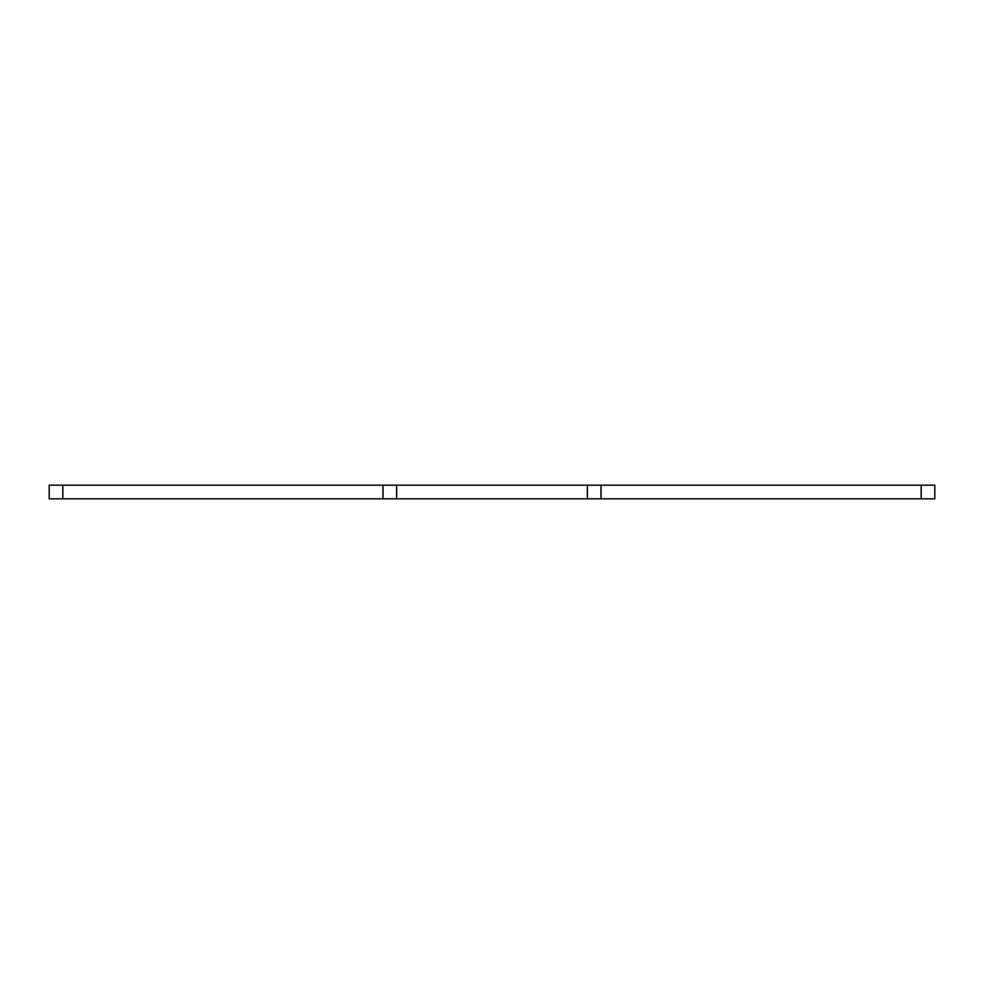 <?xml version="1.0" encoding="UTF-8"?>
<svg xmlns="http://www.w3.org/2000/svg" width="984" height="984" viewBox="0 0 984 984"><rect width="100%" height="100%" fill="white"/><g stroke="black" fill="none" stroke-linecap="round" stroke-linejoin="round"><path stroke-width="1.48" d="M62.828 485.186L49.2 485.186L49.2 498.814L934.8 498.814L934.8 485.186L62.828 485.186L62.828 498.814M601.003 498.814L601.003 485.186M382.997 498.814L382.997 485.186M921.172 498.814L921.172 485.186M587.374 498.814L587.374 485.186M396.626 498.814L396.626 485.186"/></g></svg>
